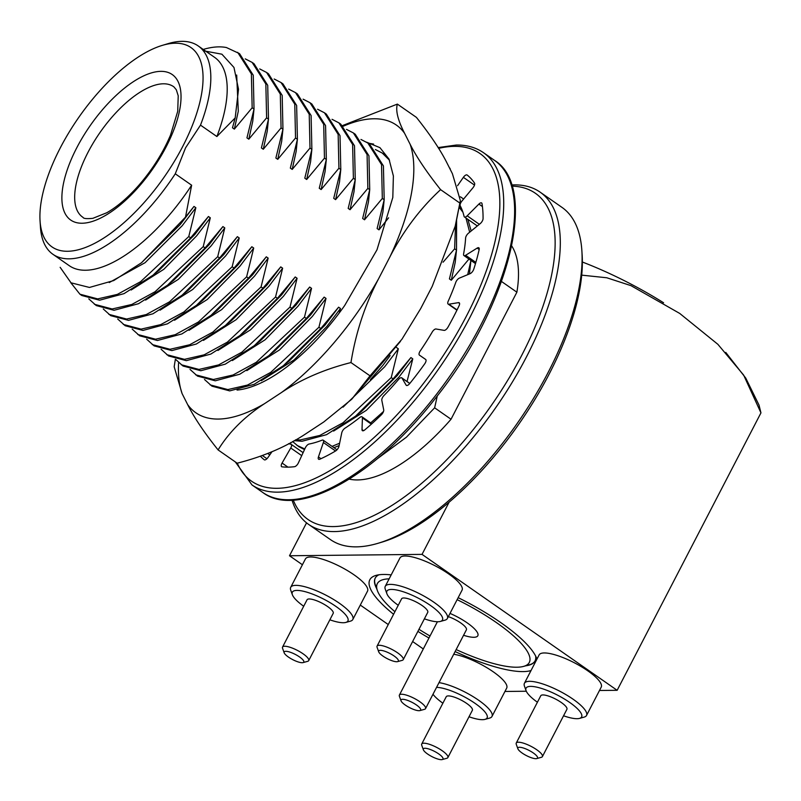 <?xml version="1.0" encoding="UTF-8"?>
<svg xmlns="http://www.w3.org/2000/svg" width="801" height="801" viewBox="0 0 801 801"><rect width="100%" height="100%" fill="white"/><g stroke="black" fill="none" stroke-linecap="round" stroke-linejoin="round"><path stroke-width="1.2" d="M306.553 522.853L289.501 555.754L302.418 564.755M360.3 605.075L388.255 624.55M412.625 641.531L423.298 648.96M581.706 275.144L606.788 277.767L630.978 285.647L679.719 313.431L717.886 344.33L743.638 375.078L760.95 412.875L759.038 405.126L745.721 378.042L725.756 352.41M289.501 555.754L422.037 554.382L449.051 502.277M422.037 554.382L617.15 690.302L760.95 412.875M504.94 691.463L526.297 691.243M599.478 690.482L617.15 690.302M458.162 597.666A94.057 24.821 27.4 0 1 500.685 622.537A94.057 24.821 27.4 0 1 536.77 658.632A94.057 24.821 27.4 0 1 536.94 659.133M531.023 670.547A94.057 24.821 27.4 0 1 455.118 651.573M428.966 638.017A94.057 24.821 27.4 0 1 417.882 631.378M393.581 614.277A94.057 24.821 27.4 0 1 376.13 575.368A94.057 24.821 27.4 0 1 391.188 574.898M535.619 655.999A90.012 23.75 27.4 0 1 535.038 660.985A90.012 23.75 27.4 0 1 525.766 665.791M376.62 588.485A90.012 23.75 27.4 0 1 375.208 578.142A90.012 23.75 27.4 0 1 378.943 574.788M582.357 262.017A131.454 34.683 27.4 0 1 663.598 302.778M473.791 637.286A27.614 7.289 27.4 0 1 463.559 635.273A27.614 7.289 -152.6 0 0 473.791 637.286A27.614 7.289 -152.6 0 0 477.837 635.734A27.614 7.289 27.4 0 1 473.791 637.286M450.012 613.406A27.614 7.289 27.4 0 1 477.837 635.734A27.614 7.289 -152.6 0 0 450.012 613.406M535.118 660.825A90.012 23.75 27.4 0 1 529.161 664.86L523.574 666.402A85.597 22.588 27.4 0 1 456.159 649.561M394.913 611.704A85.597 22.588 27.4 0 1 377.391 590.627L375.429 585.171A90.012 23.75 27.4 0 1 375.299 577.982M457.131 599.659A85.597 22.588 27.4 0 1 523.574 666.402M430.017 636.004A85.597 22.588 27.4 0 1 418.963 629.296M377.391 590.627A85.597 22.588 27.4 0 1 389.136 578.843M329.852 619.814A31.289 8.26 -152.6 0 0 345.812 622.427L350.468 621.135A34.974 9.232 -152.6 0 0 352.81 619.513A34.974 9.232 -152.6 0 0 326.007 595.223A34.974 9.232 -152.6 0 0 290.713 587.323A34.974 9.232 -152.6 0 0 290.733 590.177L292.365 594.722A31.289 8.26 -152.6 0 0 303.709 606.257M352.81 619.513L367.519 591.138A34.974 9.232 -152.6 0 0 354.082 574.858A34.974 9.232 -152.6 0 0 305.421 558.948L290.713 587.323M345.812 622.427A31.289 8.26 -152.6 0 0 323.934 599.238A31.289 8.26 -152.6 0 0 292.365 594.722M284.185 652.825L282.553 648.279A14.728 3.885 27.4 0 1 282.543 647.078L307.053 599.789A14.728 3.885 27.4 0 1 327.549 606.497A14.728 3.885 27.4 0 1 333.206 613.346L308.695 660.635A14.728 3.885 27.4 0 1 307.704 661.316L303.048 662.607A11.044 2.914 27.4 0 1 292.645 659.593A11.044 2.914 27.4 0 1 284.185 652.825A11.044 2.914 27.4 0 1 288.75 651.774A11.044 2.914 27.4 0 1 299.544 656.95A11.044 2.914 27.4 0 1 303.048 662.607M282.543 647.078A14.728 3.885 27.4 0 1 303.038 653.776A14.728 3.885 27.4 0 1 308.695 660.635M424.39 618.833A31.289 8.26 -152.6 0 0 440.35 621.446L445.006 620.154A34.974 9.232 -152.6 0 0 447.348 618.532A34.974 9.232 -152.6 0 0 420.545 594.242A34.974 9.232 -152.6 0 0 385.251 586.342A34.974 9.232 -152.6 0 0 385.271 589.196L386.903 593.741A31.289 8.26 -152.6 0 0 398.237 605.286M447.348 618.532L462.057 590.157A34.974 9.232 -152.6 0 0 448.62 573.886A34.974 9.232 -152.6 0 0 399.959 557.967L385.251 586.342M440.35 621.446A31.289 8.26 -152.6 0 0 418.472 598.257A31.289 8.26 -152.6 0 0 386.903 593.741M378.723 651.854L377.091 647.308A14.728 3.885 27.4 0 1 377.081 646.097L401.591 598.818A14.728 3.885 27.4 0 1 422.087 605.516A14.728 3.885 27.4 0 1 427.744 612.365L403.233 659.654A14.728 3.885 27.4 0 1 402.242 660.344L397.586 661.626A11.044 2.914 27.4 0 1 387.183 658.622A11.044 2.914 27.4 0 1 378.723 651.854A11.044 2.914 27.4 0 1 383.289 650.792A11.044 2.914 27.4 0 1 394.082 655.969A11.044 2.914 27.4 0 1 397.586 661.626M377.081 646.097A14.728 3.885 27.4 0 1 397.566 652.805A14.728 3.885 27.4 0 1 403.233 659.654M469.016 716.765A31.289 8.26 -152.6 0 0 484.975 719.378L489.631 718.086A34.974 9.232 -152.6 0 0 491.984 716.464A34.974 9.232 -152.6 0 0 475.013 697.831A34.974 9.232 -152.6 0 0 439.018 682.632M491.984 716.464L506.693 688.089A34.974 9.232 -152.6 0 0 493.246 671.809A34.974 9.232 -152.6 0 0 453.726 654.257M484.975 719.378A31.289 8.26 -152.6 0 0 473.211 702.107A31.289 8.26 -152.6 0 0 436.565 687.358M432.991 694.257A31.289 8.26 -152.6 0 0 442.873 703.208M423.359 749.776L421.726 745.23A14.728 3.885 27.4 0 1 421.716 744.029L446.227 696.74A14.728 3.885 27.4 0 1 466.713 703.438A14.728 3.885 27.4 0 1 472.37 710.297L447.859 757.586A14.728 3.885 27.4 0 1 446.868 758.267L442.212 759.558A11.044 2.914 27.4 0 1 431.809 756.544A11.044 2.914 27.4 0 1 423.359 749.776A11.044 2.914 27.4 0 1 427.914 748.725A11.044 2.914 27.4 0 1 438.718 753.901A11.044 2.914 27.4 0 1 442.212 759.558M421.716 744.029A14.728 3.885 27.4 0 1 442.202 750.727A14.728 3.885 27.4 0 1 447.859 757.586M563.554 715.784A31.289 8.26 -152.6 0 0 579.513 718.397L584.169 717.105A34.974 9.232 -152.6 0 0 586.522 715.483A34.974 9.232 -152.6 0 0 559.719 691.193A34.974 9.232 -152.6 0 0 524.415 683.293A34.974 9.232 -152.6 0 0 524.445 686.147L526.077 690.692A31.289 8.26 -152.6 0 0 537.411 702.227M586.522 715.483L601.231 687.108A34.974 9.232 -152.6 0 0 587.784 670.827A34.974 9.232 -152.6 0 0 539.123 654.918L524.415 683.293M579.513 718.397A31.289 8.26 -152.6 0 0 557.636 695.208A31.289 8.26 -152.6 0 0 526.077 690.692M517.887 748.795L516.255 744.249A14.728 3.885 27.4 0 1 516.255 743.048L540.765 695.759A14.728 3.885 27.4 0 1 561.251 702.467A14.728 3.885 27.4 0 1 566.908 709.316L542.397 756.605A14.728 3.885 27.4 0 1 541.406 757.285L536.75 758.577A11.044 2.914 27.4 0 1 526.347 755.563A11.044 2.914 27.4 0 1 517.887 748.795A11.044 2.914 27.4 0 1 522.452 747.744A11.044 2.914 27.4 0 1 533.246 752.92A11.044 2.914 27.4 0 1 536.75 758.577M516.255 743.048A14.728 3.885 27.4 0 1 536.74 749.746A14.728 3.885 27.4 0 1 542.397 756.605M153.131 275.083L158.938 270.458L194.793 234.513L208.44 216.51L190.648 237.847L153.131 275.083L124.035 293.637L99.564 300.205L81.792 295.499L79.92 294.197L70.708 282.603M190.648 237.847L188.776 236.545L140.596 281.682L117.357 294.388L97.692 298.903L79.92 294.197M167.589 285.166L173.396 280.53L209.251 244.585L222.908 226.583L205.116 247.92L167.589 285.166L138.493 303.709L114.032 310.287L96.26 305.571L88.791 298.883M205.116 247.92L203.234 246.618L155.054 291.754L131.815 304.46L112.15 308.976L94.388 304.27M182.057 295.239L187.865 290.613L223.719 254.668L237.366 236.655L219.574 258.002L182.057 295.239L152.951 313.782L128.49 320.36L110.718 315.654L103.259 308.956M219.574 258.002L217.702 256.69L169.522 301.837L146.283 314.543L126.618 319.048L108.846 314.342M196.515 305.311L202.323 300.685L238.177 264.741L251.824 246.738L234.042 268.075L196.515 305.311L167.419 323.854L142.948 330.433L125.186 325.727L117.717 319.028M234.042 268.075L232.16 266.763L183.98 311.909L160.741 324.615L141.076 329.131L123.314 324.415M210.983 315.384L216.781 310.758L252.635 274.813L266.292 256.811L248.5 278.147L210.983 315.384L181.877 333.937L157.417 340.505L139.644 335.799L132.185 329.111M248.5 278.147L246.628 276.846L198.448 321.982L175.209 334.688L155.544 339.203L137.772 334.498M225.441 325.466L231.249 320.831L267.103 284.886L280.75 266.883L262.958 288.22L225.441 325.466L196.345 344.009L171.875 350.588L154.112 345.872L146.643 339.183M262.958 288.22L261.086 286.918L212.906 332.055L189.667 344.76L170.002 349.276L152.23 344.57M239.91 335.539L245.707 330.913L281.562 294.968L295.219 276.956L277.426 298.302L239.91 335.539L210.803 354.082L186.343 360.66L168.57 355.954L161.111 349.256M277.426 298.302L275.554 296.991L227.374 342.137L204.125 354.843L184.47 359.349L166.698 354.643M254.368 345.611L260.175 340.986L296.03 305.041L309.677 287.038L291.884 308.375L254.368 345.611L225.271 364.155L200.801 370.733L183.039 366.027L175.569 359.339M291.884 308.375L290.012 307.063L241.832 352.21L218.593 364.916L198.928 369.431L181.156 364.715M268.826 355.684L274.633 351.058L310.488 315.113L324.145 297.111L306.352 318.448L268.826 355.684L239.729 374.237L215.269 380.805L197.497 376.1L190.027 369.411M306.352 318.448L304.48 317.146L256.3 362.282L233.051 374.988L213.386 379.504L195.624 374.798M283.294 365.767L289.101 361.131L324.956 325.196L338.603 307.183L320.811 328.52L283.294 365.767L254.197 384.31L229.727 390.888L211.955 386.172L204.495 379.484M320.811 328.52L318.938 327.219L270.758 372.355L247.519 385.061L227.854 389.576L210.082 384.87M355.604 416.14L361.411 411.514L397.266 375.569L410.913 357.566L393.121 378.903L355.604 416.14L326.508 434.683L302.037 441.261L294.107 440.65M393.121 378.903L391.248 377.591L343.068 422.738L319.829 435.444L300.165 439.949L295.559 439.819M339.133 445.586L333.927 447.669M304.51 449.601L298.733 446.628L292.565 441.511M383.499 411.494L370.693 422.878M339.624 443.203L332.055 446.367M304.801 448.971L296.861 445.316M377.331 458.733L406.417 437.196L434.633 407.819L451.033 419.243A144.31 61.887 124.9 0 1 349.286 479.138M245.256 58.863L252.135 62.408L265.842 83.995L266.613 117.847L268.485 119.149L261.406 147.955L263.289 149.256L281.071 127.92L280.3 94.067L266.593 72.48L259.724 68.936M252.135 62.408L254.007 63.72L267.714 85.306L268.485 119.149M266.593 72.48L268.465 73.792L282.182 95.379L282.953 129.231L281.071 127.92M274.182 79.009L281.061 82.563L294.768 104.15L295.539 137.992L297.411 139.304L290.332 168.1L292.205 169.411L309.997 148.075L309.226 114.223L295.519 92.636L288.65 89.091M281.061 82.563L282.933 83.865L296.64 105.452L297.411 139.304M295.519 92.636L297.391 93.937L311.098 115.524L311.879 149.376L309.997 148.075M303.108 99.164L309.977 102.708L323.694 124.295L324.465 158.147L326.337 159.449L319.259 188.255L321.131 189.557L338.923 168.22L338.152 134.368L324.445 112.781L317.576 109.236M309.977 102.708L311.859 104.02L325.566 125.607L326.337 159.449M324.445 112.781L326.317 114.092L340.024 135.679L340.795 169.532L338.923 168.22M332.035 119.309L338.903 122.863L352.62 144.45L353.391 178.293L355.264 179.604L348.185 208.4L350.057 209.712L367.849 188.375L367.078 154.523L353.371 132.936L346.503 129.392M338.903 122.863L340.785 124.165L354.493 145.752L355.264 179.604M353.371 132.936L355.243 134.238L368.951 155.825L369.722 189.677L367.849 188.375M360.961 139.464L367.829 143.009L381.536 164.595L382.317 198.448L384.19 199.749L377.111 228.555L378.983 229.857L388.585 217.822M367.829 143.009L369.702 144.32L383.419 165.907L384.19 199.749M375.419 149.537L382.297 153.081L389.526 160.24M455.519 224.921L454.628 248.821L456.5 250.132L449.421 278.928L451.293 280.24L469.086 258.893M456.61 220.385L456.5 250.132M459.233 207.469L462.898 212.175M465.982 218.042L469.676 232.22M459.313 207.018L462.057 209.822M467.854 219.344L471.168 230.998M511.729 245.957A144.31 61.887 124.9 0 1 516.885 292.195L501.536 281.501M200.5 125.126L216.881 136.53A127.009 54.468 124.9 0 0 214.528 57.302L198.157 45.897A127.009 54.468 124.9 0 1 200.5 125.126L185.562 147.845L175.269 173.807L191.639 185.211L185.512 217.111L141.467 262.778L113.732 280.56L89.462 287.449L71.019 282.813L60.145 267.314M162.283 45.387A121.482 52.105 124.9 0 1 182.638 146.623A121.482 52.105 124.9 0 1 94.828 243.244A121.482 52.105 124.9 0 1 40.05 220.846A121.482 52.105 124.9 0 1 78.708 117.477A121.482 52.105 124.9 0 1 162.283 45.387L168.23 43.604A127.009 54.468 124.9 0 1 198.157 45.897M203.284 50.753L221.897 54.198L233.972 67.464L238.518 89.261L235.184 117.917L216.881 136.53M191.639 185.211A127.009 54.468 124.9 0 1 69.327 265.732L52.956 254.317A127.009 54.468 124.9 0 1 40.44 227.043L40.05 220.846M141.467 262.778L180.325 224.44L193.982 206.438L185.512 217.111M370.342 379.684L382.798 365.496L390.137 355.564M203.244 49.442L203.244 49.442A144.31 61.887 124.9 0 1 226.433 47.539L239.539 53.637L253.256 75.224L254.027 109.076L246.948 137.882L248.821 139.184L266.613 117.847M282.953 129.231L275.874 158.027L277.747 159.339L295.539 137.992M311.879 149.376L304.801 178.182L306.673 179.484L324.465 158.147M340.795 169.532L333.727 198.328L335.599 199.639L353.391 178.293M369.722 189.677L362.643 218.483L364.525 219.784L382.317 198.448M469.446 273.932L470.928 260.435L467.704 274.653M188.776 236.545L195.855 207.739L182.197 225.742L145.071 262.698L109.236 282.553M203.234 246.618L210.313 217.812L196.666 235.824L163.865 269.276L131.124 290.022M217.702 256.69L224.781 227.895L211.124 245.897L178.333 279.349L145.582 300.095M232.16 266.763L239.239 237.967L225.592 255.97L192.791 289.421L160.05 310.177M246.628 276.846L253.707 248.04L240.05 266.042L207.259 299.494L174.508 320.25M261.086 286.918L268.165 258.112L254.518 276.125L221.717 309.576L188.976 330.322M275.554 296.991L282.633 268.195L268.976 286.197L236.185 319.649L203.434 340.395M290.012 307.063L297.091 278.267L283.444 296.27L250.643 329.722L217.892 350.478M304.48 317.146L311.549 288.34L297.902 306.342L265.101 339.794L232.36 360.55M318.938 327.219L326.017 298.413L312.36 316.425L279.569 349.877L246.818 370.623M339.193 313.061L340.475 308.495L326.828 326.498L294.027 359.949L261.286 380.695M391.248 377.591L398.327 348.795L384.68 366.798L343.038 407.158M407.038 381.516L412.785 358.868L399.138 376.87L366.347 410.322L333.596 431.078M434.633 407.819L437.286 395.894M253.997 109.206L252.756 121.281L248.821 139.184M268.455 119.289L267.214 131.354L263.289 149.256M282.923 129.361L281.682 141.427L277.747 159.339M297.381 139.434L296.14 151.509L292.205 169.411M311.849 149.507L310.608 161.582L306.673 179.484M326.307 159.589L325.066 171.654L321.131 189.557M340.775 169.662L339.534 181.727L335.599 199.639M355.233 179.734L353.992 191.809L350.057 209.712M369.702 189.807L368.46 201.882L364.525 219.784M384.16 199.89L382.918 211.955L378.983 229.857M443.063 262.187L454.628 248.821M456.47 250.262L455.228 262.327L451.293 280.24M235.184 117.917L232.48 127.8L234.363 129.111L252.155 107.775L251.374 73.922L237.667 52.335M236.685 75.044L238.297 111.209L234.363 129.111M410.913 357.566L412.785 358.868M396.455 347.484L398.327 348.795M338.603 307.183L340.475 308.495M324.145 297.111L326.017 298.413M309.677 287.038L311.549 288.34M295.219 276.956L297.091 278.267M280.75 266.883L282.633 268.195M266.292 256.811L268.165 258.112M251.824 246.738L253.707 248.04M237.366 236.655L239.239 237.967M222.908 226.583L224.781 227.895M208.44 216.51L210.313 217.812M193.982 206.438L195.855 207.739M511.599 184.961A202.473 86.838 124.9 0 1 540.094 192.13L561.922 207.339A202.473 86.838 124.9 0 1 581.876 250.813A202.473 86.838 124.9 0 1 548.144 372.415A202.473 86.838 124.9 0 1 378.152 543.258A202.473 86.838 124.9 0 1 330.453 539.614L308.615 524.405A202.473 86.838 124.9 0 1 292.025 500.154M540.094 192.13A202.473 86.838 124.9 0 1 526.307 357.206A202.473 86.838 124.9 0 1 308.615 524.405M451.033 419.243L516.885 292.195M511.969 186.142A198.798 85.256 124.9 0 1 521.731 355.324A198.798 85.256 124.9 0 1 392.12 505.301A198.798 85.256 124.9 0 1 293.256 500.094M290.513 444.134A198.798 85.256 124.9 0 1 290.803 442.482M581.876 250.813L582.137 254.948A198.798 85.256 124.9 0 1 549.015 374.337A198.798 85.256 124.9 0 1 382.117 542.077L378.152 543.258M254.027 109.076L252.155 107.775M175.269 173.807A127.009 54.468 124.9 0 1 52.956 254.317M419.023 710.697A11.044 2.914 -152.6 0 0 419.904 710.587A11.044 2.914 -152.6 0 0 412.175 702.407A11.044 2.914 -152.6 0 0 401.041 700.815A11.044 2.914 -152.6 0 0 408.6 707.103A11.044 2.914 -152.6 0 0 419.023 710.697M419.904 710.587L424.56 709.306A14.728 3.885 -152.6 0 0 425.541 708.615A14.728 3.885 -152.6 0 0 414.257 698.392A14.728 3.885 -152.6 0 0 399.399 695.068A14.728 3.885 -152.6 0 0 399.409 696.269L401.041 700.815M448.33 616.65A14.728 3.885 27.4 0 1 461.406 623.428A14.728 3.885 27.4 0 1 466.402 629.806L425.541 708.615M449.521 167.99A4.045 1.732 124.9 0 1 449.761 168.1A4.045 1.732 124.9 0 1 450.162 169.261M457.561 185.692L463.368 177.341A4.045 1.732 124.9 0 1 467.113 174.998A4.045 1.732 124.9 0 1 467.153 175.029A174.868 74.994 124.9 0 1 474.502 183.069A4.045 1.732 124.9 0 1 472.94 187.794L461.837 201.171A4.045 1.732 124.9 0 0 460.225 205.817A149.096 63.94 124.9 0 1 464.079 216.39A4.045 1.732 124.9 0 0 464.44 216.961A4.045 1.732 124.9 0 0 467.183 215.829L478.888 204.085A4.045 1.732 124.9 0 1 481.631 202.953A4.045 1.732 124.9 0 1 482.012 203.634A174.868 74.994 124.9 0 1 483.063 218.623A4.045 1.732 124.9 0 1 480.25 223.579L468.405 233.251A4.045 1.732 124.9 0 0 465.601 238.067A149.096 63.94 124.9 0 1 463.599 253.967A4.045 1.732 124.9 0 0 463.939 255.559A4.045 1.732 124.9 0 0 465.631 255.289L477.166 248.09A4.045 1.732 124.9 0 1 478.848 247.809A4.045 1.732 124.9 0 1 479.168 249.562A174.868 74.994 124.9 0 1 473.751 269.216A4.045 1.732 124.9 0 1 470.117 273.652L459.343 278.127A4.045 1.732 124.9 0 0 455.769 282.393A149.096 63.94 124.9 0 1 448.21 301.196A4.045 1.732 124.9 0 0 448.139 304.08A4.045 1.732 124.9 0 0 448.86 304.21L458.472 302.638A4.045 1.732 124.9 0 1 459.193 302.768A4.045 1.732 124.9 0 1 459.043 305.822A174.868 74.994 124.9 0 1 447.989 327.148A4.045 1.732 124.9 0 1 444.094 330.372L436.014 328.991A4.045 1.732 124.9 0 0 432.22 332.045A149.096 63.94 124.9 0 1 420.255 350.898A4.045 1.732 124.9 0 0 419.424 355.123A4.045 1.732 124.9 0 1 419.424 355.123L425.651 359.439A4.045 1.732 124.9 0 1 424.71 363.834A174.868 74.994 124.9 0 1 409.691 383.589A4.045 1.732 124.9 0 1 406.357 385.381A4.045 1.732 124.9 0 1 406.127 385.131L401.982 378.092A4.045 1.732 124.9 0 0 401.752 377.832A4.045 1.732 124.9 0 0 398.538 379.474A149.096 63.94 124.9 0 1 383.999 395.494A4.045 1.732 124.9 0 0 381.807 400.31L383.709 409.832A4.045 1.732 124.9 0 1 381.386 414.778A174.868 74.994 124.9 0 1 364.705 429.957A4.045 1.732 124.9 0 1 362.412 430.668A4.045 1.732 124.9 0 1 362.012 429.566L362.422 417.942A4.045 1.732 124.9 0 0 362.022 416.84A4.045 1.732 124.9 0 0 359.859 417.441A149.096 63.94 124.9 0 1 344.951 428.205A4.045 1.732 124.9 0 0 341.747 432.87L339.013 446.157A4.045 1.732 124.9 0 1 335.679 450.903A174.868 74.994 124.9 0 1 319.859 459.183A4.045 1.732 124.9 0 1 318.608 459.223A4.045 1.732 124.9 0 1 318.448 456.93L323.364 442.492A4.045 1.732 124.9 0 0 323.204 440.2A4.045 1.732 124.9 0 0 322.072 440.18A149.096 63.94 124.9 0 1 309.066 444.044A4.045 1.732 124.9 0 0 305.321 447.839L298.393 462.878A4.045 1.732 124.9 0 1 294.538 466.693A174.868 74.994 124.9 0 1 281.992 466.823A4.045 1.732 124.9 0 1 281.622 466.683A4.045 1.732 124.9 0 1 282.082 463.048L290.743 447.989A4.045 1.732 124.9 0 0 291.204 444.355A4.045 1.732 124.9 0 0 290.923 444.235A149.096 63.94 124.9 0 1 288.65 443.644M271.95 451.774L268.005 457.451A4.045 1.732 124.9 0 1 264.26 459.784A4.045 1.732 124.9 0 1 264.23 459.764A174.868 74.994 124.9 0 1 260.535 456.36M460.064 202.393A149.096 63.94 124.9 0 1 460.815 202.703M366.578 142.188L379.924 147.644L389.006 159.089L393.381 175.97L392.81 197.446L376.991 249.812L344.66 305.551A141.737 60.786 124.9 0 1 248.48 387.774A141.737 60.786 124.9 0 1 238.988 389.857L237.036 390.057M178.583 362.643A175.349 75.204 124.9 0 0 182.077 393.561L187.634 404.555A175.349 75.204 124.9 0 0 264.38 403.754L281.441 392.54A175.349 75.204 124.9 0 0 378.402 279.108L389.907 256.901A175.349 75.204 124.9 0 0 410.132 144.27L404.575 133.286A175.349 75.204 124.9 0 0 343.349 126.178M378.402 279.108C364.936 304.911 355.784 332.725 350.958 362.553L370.022 375.839L401.932 339.244L420.695 308.575L432.21 286.368L455.188 226.232L460.355 200.57L452.425 173.737L446.868 162.753C440.45 149.967 430.297 134.848 416.41 117.377L397.356 104.1C395.484 110.548 397.887 120.28 404.575 133.286M264.38 403.754C244.385 416.81 228.966 432.2 218.092 449.922L237.156 463.198C263.669 456.5 286.838 446.507 306.673 433.221L323.734 421.997L351.679 399.288L370.022 375.839M350.958 362.553C324.445 369.261 301.276 379.253 281.441 392.54M410.132 144.27C416.55 157.056 426.703 172.175 440.59 189.647L459.644 202.923M440.59 189.647C420.165 208.56 403.273 230.978 389.907 256.901M342.327 125.647L397.356 104.1M218.092 449.922C204.125 432.44 193.972 417.311 187.634 404.555M182.077 393.561L174.167 366.748L175.369 359.269M367.989 143.129L373.596 144.09M76.796 147.724A88.721 38.047 -55.1 0 0 109.697 212.816A88.721 38.047 -55.1 0 0 177.902 81.231A88.721 38.047 -55.1 0 0 76.796 147.724M88.03 152.28A79.519 34.103 -55.1 0 0 83.044 217.391C83.504 218.623 86.778 218.933 92.846 218.333L106.813 212.736C117.156 206.838 127.77 197.757 138.673 185.482C152.35 169.712 162.993 152.861 170.573 134.928L177.722 111.319L178.222 95.82L176.33 89.792L173.937 86.908A79.519 34.103 -55.1 0 0 88.03 152.28M438.598 148.375A199.719 85.657 124.9 0 1 454.337 146.363A199.719 85.657 124.9 0 1 438.037 363.364A199.719 85.657 124.9 0 1 237.296 463.168M461.096 202.202L460.185 201.572M494.387 160.29A202.473 86.838 124.9 0 1 449.902 376.059A202.473 86.838 124.9 0 1 262.908 492.565L251.995 484.955A202.473 86.838 124.9 0 0 438.988 368.46A202.473 86.838 124.9 0 0 483.474 152.681L494.387 160.29C539.303 187.644 508.815 306.513 436.084 397.446C376.1 475.454 298.202 519.308 262.908 492.565M463.368 177.341L474.482 185.081M463.619 199.028L460.435 196.806M478.888 204.085L482.422 206.558M479.358 224.31L467.183 215.829M477.166 248.09L479.178 249.491M475.844 262.408L465.631 255.289M458.472 302.638L459.564 303.399M457.061 309.917L448.86 304.21M425.802 359.569L419.424 355.133L425.802 359.569M409.762 383.509L401.982 378.092M406.127 385.131L406.678 385.511M371.364 424.17L362.422 417.942M362.012 429.566L363.584 430.668M335.549 450.983L323.364 442.492M318.448 456.93L320.971 458.683M301.727 455.639L290.743 447.989M282.082 463.048L287.959 467.143M266.933 458.723L262.488 455.629M267.824 453.526L269.787 454.898M384.17 154.393L382.297 153.081M437.406 621.746L399.399 695.068M483.474 152.681C475.954 147.484 466.913 144.931 456.36 145.031L438.107 147.584M235.344 461.947L251.995 484.955M477.346 225.952L464.44 216.961M475.494 263.609L463.939 255.559M456.92 310.197L448.139 304.08M409.812 383.449L401.752 377.832M371.874 423.709L362.022 416.84M336.991 449.802L323.204 440.2M303.108 452.645L291.204 444.355M400.46 341.356L351.679 399.288M460.245 201.171L455.819 223.719"/></g></svg>
